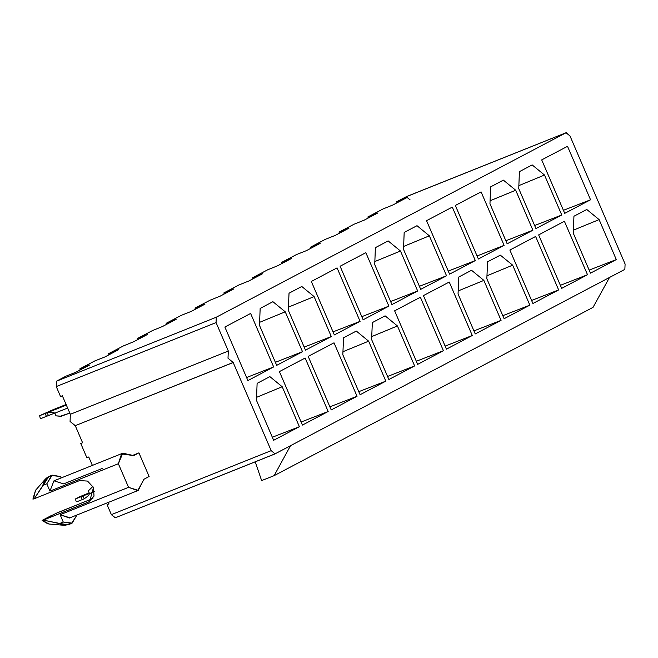 <?xml version="1.0" encoding="UTF-8"?>
<svg xmlns="http://www.w3.org/2000/svg" width="658" height="658" viewBox="0 0 658 658"><rect width="100%" height="100%" fill="white"/><g stroke="black" fill="none" stroke-linecap="round" stroke-linejoin="round"><path stroke-width="0.99" d="M273.629 440.301L299.415 426.697L272.313 437.241L299.415 426.697L273.629 440.301L256.423 400.335L257.114 383.375L269.862 376.656L282.2 386.731L299.415 426.697L282.2 386.731L256.546 397.317L282.2 386.731L269.862 376.656L257.114 383.375L256.423 400.335L273.629 440.301M216.046 322.617L228.301 351.076L228.005 358.215L233.203 362.459L271.195 450.672L275.085 453.855L624.878 269.344L625.1 263.998L569.951 135.943L566.053 132.76L216.26 317.263L216.046 322.617L56.226 386.559L60.511 396.519L62.387 395.771L70.357 414.269L228.301 351.076L216.046 322.617L216.26 317.263L566.053 132.76L406.241 196.701L396.634 201.767L406.619 197.77L392.908 205L382.915 208.997L367.83 216.959L377.815 212.962L364.096 220.2L354.111 224.197L339.018 232.151L349.011 228.153L335.292 235.391L325.307 239.389L310.214 247.35L320.207 243.353L306.488 250.591L296.495 254.58L281.41 262.542L291.395 258.545L277.684 265.783L267.691 269.78L252.606 277.734L262.591 273.744L248.872 280.974L238.887 284.972L223.794 292.933L233.787 288.936L220.068 296.174L210.075 300.171L194.99 308.125L204.975 304.128L191.264 311.366L181.271 315.363L166.186 323.325L176.171 319.327L162.452 326.557L152.467 330.555L137.374 338.516L147.367 334.519L133.648 341.757L123.663 345.754L108.57 353.708L118.555 349.719L104.844 356.949L94.851 360.946L79.766 368.908L89.751 364.91L76.032 372.148L66.047 376.146L56.448 381.204L216.26 317.263L56.448 381.204L56.226 386.559L216.046 322.617M273.679 366.942L247.893 380.538L224.863 327.059L250.64 313.455L273.679 366.942L246.577 377.486L273.679 366.942L250.64 313.455L224.863 327.059L247.893 380.538L273.679 366.942M328.219 411.505L302.433 425.101L279.403 371.622L305.18 358.026L328.219 411.505L301.117 422.049L328.219 411.505L305.18 358.026L279.403 371.622L302.433 425.101L328.219 411.505M302.483 351.742L276.697 365.346L259.491 325.381L260.181 308.429L272.93 301.701L285.268 311.785L302.483 351.742L275.381 362.287L302.483 351.742L285.268 311.785L272.93 301.701L260.181 308.429L259.491 325.381L276.697 365.346L302.483 351.742M357.023 396.305L331.245 409.909L308.207 356.422L333.993 342.826L357.023 396.305L329.929 406.85L357.023 396.305L333.993 342.826L308.207 356.422L331.245 409.909L357.023 396.305M331.287 336.551L305.509 350.146L288.294 310.181L288.994 293.229L301.742 286.51L314.08 296.585L331.287 336.551L304.193 347.095L331.287 336.551L314.08 296.585L288.418 307.163L314.08 296.585L301.742 286.51L288.994 293.229L288.294 310.181L305.509 350.146L331.287 336.551M385.827 381.114L360.049 394.71L342.834 354.752L343.534 337.793L356.282 331.073L368.62 341.148L385.827 381.114L358.733 391.658L385.827 381.114L368.62 341.148L342.958 351.726L368.62 341.148L356.282 331.073L343.534 337.793L342.834 354.752L360.049 394.71L385.827 381.114M337.06 267.872L360.091 321.359L334.313 334.955L311.283 281.476L337.06 267.872L311.283 281.476L334.313 334.955L360.091 321.359L337.06 267.872M372.338 322.601L385.086 315.873L397.424 325.957L414.639 365.922L388.853 379.518L371.647 339.553L372.338 322.601L371.647 339.553L388.853 379.518L414.639 365.922L397.424 325.957L371.77 336.534L397.424 325.957L385.086 315.873L372.338 322.601M388.903 306.159L363.117 319.763L340.087 266.276L365.864 252.68L388.903 306.159L361.801 316.704L388.903 306.159L365.864 252.68L340.087 266.276L363.117 319.763L388.903 306.159M417.707 290.968L391.929 304.564L374.715 264.598L375.414 247.647L388.154 240.918L400.492 251.002L417.707 290.968L390.613 301.512L417.707 290.968L400.492 251.002L374.838 261.58L400.492 251.002L388.154 240.918L375.414 247.647L374.715 264.598L391.929 304.564L417.707 290.968M443.443 350.722L417.666 364.326L394.627 310.839L420.413 297.243L443.443 350.722L416.349 361.267L443.443 350.722L420.413 297.243L394.627 310.839L417.666 364.326L443.443 350.722M446.511 275.768L420.733 289.372L403.519 249.407L404.218 232.455L416.966 225.727L429.304 235.811L446.511 275.768L419.417 286.312L446.511 275.768L429.304 235.811L416.966 225.727L404.218 232.455L403.519 249.407L420.733 289.372L446.511 275.768M472.247 335.531L446.469 349.127L423.439 295.648L449.217 282.052L472.247 335.531L445.153 346.075L472.247 335.531L449.217 282.052L423.439 295.648L446.469 349.127L472.247 335.531M458.758 277.018L471.506 270.29L483.844 280.374L501.059 320.339L475.273 333.935L458.067 293.97L458.758 277.018L458.067 293.97L475.273 333.935L501.059 320.339L483.844 280.374L471.506 270.29L458.758 277.018M475.323 260.576L449.537 274.172L426.507 220.693L452.285 207.097L475.323 260.576L448.221 271.121L475.323 260.576L452.285 207.097L426.507 220.693L449.537 274.172L475.323 260.576M487.562 261.818L500.31 255.098L512.648 265.174L529.863 305.139L504.086 318.735L486.871 278.778L487.562 261.818L486.871 278.778L504.086 318.735L529.863 305.139L512.648 265.174L500.31 255.098L487.562 261.818M504.127 245.385L478.35 258.981L455.311 205.502L481.097 191.897L504.127 245.385L477.034 255.929L504.127 245.385L481.097 191.897L455.311 205.502L478.35 258.981L504.127 245.385M558.667 289.948L532.89 303.544L509.86 250.065L535.637 236.461L558.667 289.948L531.574 300.492L558.667 289.948L535.637 236.461L509.86 250.065L532.89 303.544L558.667 289.948M532.931 230.185L507.154 243.789L489.939 203.824L490.638 186.864L503.386 180.144L515.724 190.22L532.931 230.185L505.837 240.729L532.931 230.185L515.724 190.22L503.386 180.144L490.638 186.864L489.939 203.824L507.154 243.789L532.931 230.185M561.743 214.993L535.957 228.589L518.751 188.624L519.442 171.672L532.19 164.944L544.528 175.028L561.743 214.993L534.641 225.538L561.743 214.993L544.528 175.028L532.19 164.944L519.442 171.672L518.751 188.624L535.957 228.589L561.743 214.993M587.479 274.748L561.693 288.352L538.663 234.865L564.441 221.269L587.479 274.748L560.377 285.292L587.479 274.748L564.441 221.269L538.663 234.865L561.693 288.352L587.479 274.748M616.283 259.556L590.497 273.152L573.291 233.187L573.982 216.235L586.73 209.515L599.068 219.591L616.283 259.556L589.19 270.101L616.283 259.556L599.068 219.591L573.414 230.168L599.068 219.591L586.73 209.515L573.982 216.235L573.291 233.187L590.497 273.152L616.283 259.556M590.547 199.793L564.761 213.398L541.731 159.919L567.517 146.315L590.547 199.793L563.454 210.338L590.547 199.793L567.517 146.315L541.731 159.919L564.761 213.398L590.547 199.793M115.273 517.797L111.375 514.614L115.158 517.846L275.085 453.855L271.195 450.672L111.375 514.614L107.081 504.653L108.957 503.905L108.323 502.432L108.957 503.905L107.081 504.653L108.874 503.707L107.081 504.653L111.375 514.614L271.195 450.672L233.203 362.459L228.005 358.215L228.301 351.076L70.357 414.269L70.061 421.408L75.111 425.718L232.899 362.574M406.463 196.61L566.168 132.702L569.951 135.943L625.1 263.998L624.878 269.344L274.863 453.946M75.259 425.66L82.612 442.727L80.737 443.476L86.864 457.705L88.74 456.948L92.367 465.387L88.74 456.948L86.864 457.705L80.737 443.476L82.612 442.727L75.259 425.652L70.061 421.408L70.357 414.269L62.387 395.771L60.511 396.519L56.226 386.559L56.448 381.204L66.047 376.146L76.032 372.148L89.751 364.91L79.766 368.908L94.851 360.946L104.844 356.949L118.555 349.719L108.57 353.708L109.014 354.744L108.57 353.708L123.663 345.754L133.648 341.757L147.367 334.519L137.374 338.516L137.826 339.553L137.374 338.516L152.467 330.555L162.452 326.557L176.171 319.327L166.186 323.325L166.63 324.361L166.186 323.325L181.271 315.363L191.264 311.366L204.975 304.128L194.99 308.125L195.434 309.161L194.99 308.125L210.075 300.171L220.068 296.174L233.787 288.936L223.794 292.933L238.887 284.972L248.872 280.974L262.591 273.744L252.606 277.734L253.05 278.778L252.606 277.734L267.691 269.78L277.684 265.783L291.395 258.545L281.41 262.542L296.495 254.58L306.488 250.591L320.207 243.353L310.214 247.35L325.307 239.389L335.292 235.391L349.011 228.153L339.018 232.151L354.111 224.197L364.096 220.2L377.815 212.962L367.83 216.959L368.274 217.995L367.83 216.959L382.915 208.997L392.908 205L406.619 197.77L396.634 201.767L397.078 202.804L396.634 201.767L406.241 196.701L410.131 199.884M80.21 369.944L79.766 368.908L80.21 369.944M259.614 322.362L285.268 311.785L259.614 322.362M332.997 331.903L360.091 321.359L332.997 331.903M387.537 376.466L414.639 365.922L387.537 376.466M593.055 307.401L609.448 277.487L593.055 307.401L274.131 475.627L593.055 307.401M290.523 445.713L274.131 475.627L261.637 480.62L255.189 461.826L261.637 480.62L274.131 475.627L290.523 445.713M224.246 293.97L223.794 292.933L224.246 293.97M403.642 246.388L429.304 235.811L403.642 246.388M458.19 290.951L483.844 280.374L458.19 290.951M473.957 330.875L501.059 320.339L473.957 330.875M486.994 275.76L512.648 265.174L486.994 275.76M502.77 315.684L529.863 305.139L502.77 315.684M490.062 200.805L515.724 190.22L490.062 200.805M518.874 185.605L544.528 175.028L518.874 185.605M339.47 233.187L339.018 232.151L339.47 233.187M310.658 248.387L310.214 247.35L310.658 248.387M281.854 263.578L281.41 262.542L281.854 263.578M138.937 452.869L149.119 476.507L143.929 479.246L149.119 476.507L138.937 452.869L131.773 455.731L138.937 452.869L133.747 455.607L138.937 452.869M122.824 453.206L53.923 480.801L49.942 491.098L118.366 463.725L122.824 453.206L133.747 455.607L121.566 453.938L118.366 463.725L128.54 487.356L138.279 490.416L143.929 479.246L137.802 490.638L128.54 487.356L60.125 514.737L69.378 518.019L137.802 490.638M55.511 513.536L92.852 498.55L57.147 512.829L42.737 520.075L59.771 523.431L63.267 522.033L60.125 514.737L128.54 487.356L118.366 463.725L49.942 491.098L46.8 483.795L43.305 485.193L42.375 486.221L34.241 498.723L79.528 480.603L87.498 481.08L93.485 487.529L93.995 496.173L88.715 501.947L43.428 520.067L89.546 501.56L93.485 487.529L87.498 481.08L79.528 480.603L34.241 498.723L43.305 485.193L46.8 483.795L49.942 491.098L53.923 480.801L63.662 483.86L102.113 468.471M60.511 476.565L61.095 477.905L60.511 476.565L51.628 475.463L46.8 483.795L52.237 475.183L60.511 476.565M69.855 517.797L60.125 514.737L63.267 522.033L72.15 523.126L76.953 514.984L71.541 523.414L63.267 522.033L59.771 523.431L58.356 523.34L43.428 520.067L42.54 520.371L49.054 523.982L42.096 520.486L47.598 523.719L49.054 523.982L63.522 525.265L58.356 523.34L65.553 525.29L59.771 523.431L68.045 524.813L71.541 523.414M64.887 525.265L63.522 525.265M69.69 523.858L65.553 525.29M52.237 475.183L48.741 476.581L43.305 485.193L46.611 477.955L50.592 476.137M45.665 478.851L42.375 486.221L45.163 479.369L46.611 477.955M32.9 499.134L35.573 490.284L33.352 499.035L34.241 498.723L32.9 499.134L35.573 490.284L45.163 479.369M42.737 520.075L52.278 515.05M75.497 498.937L89.439 493.418L75.497 498.937L75.974 501.108L76.715 501.783L82.258 499.562L76.715 501.783L75.974 501.108L75.497 498.937L79.634 496.749L75.497 498.937M89.2 492.867L79.634 496.749L89.2 492.867M92.926 486.385L88.361 490.909L89.504 493.566L94.505 491.567L89.504 493.566L88.591 495.54L84.257 498.83L82.258 499.562L81.033 496.716L82.258 499.562L84.257 498.83L83.031 495.984L84.257 498.83L88.591 495.54L89.504 493.566L88.361 490.909L92.926 486.385M52.286 410.057L66.154 404.506L39.645 415.7L66.392 405.065L47.187 412.747L52.763 412.369L54.885 413.175L67.675 408.059L54.885 413.175L56.029 415.84L61.358 416.185L69.83 413.051L60.273 416.259L56.029 415.84L54.885 413.175L53.166 412.467L47.187 412.747L39.645 415.7L40.122 417.855L40.878 418.546L46.414 416.333L40.878 418.546L40.122 417.855L39.645 415.7L52.295 410.049M54.778 413.043L46.414 416.333L45.188 413.487L46.414 416.333L48.412 415.593L47.187 412.747L48.412 415.593L54.565 413.134L52.763 412.369L54.778 413.043M115.158 517.846L274.978 453.905M406.348 196.652L566.168 132.702M233.055 362.525L75.111 425.718M52.73 409.876L66.145 404.506"/></g></svg>
